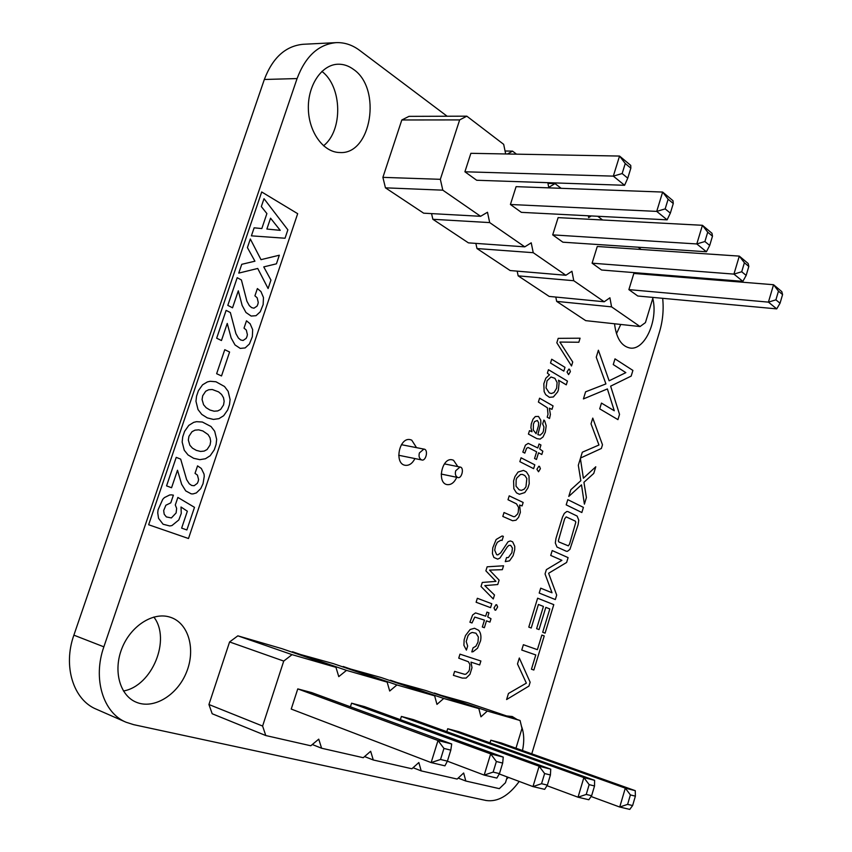 <?xml version="1.0" encoding="UTF-8"?>
<svg xmlns="http://www.w3.org/2000/svg" width="852" height="852" viewBox="0 0 852 852"><rect width="100%" height="100%" fill="white"/><g stroke="black" fill="none" stroke-linecap="round" stroke-linejoin="round"><path stroke-width="1.28" d="M455.713 470.762L459.984 467.034C464.585 467.237 461.816 479.101 457.822 477.514C455.564 476.343 454.861 474.095 455.713 470.762M419.408 452.913L423.881 449.1C428.78 449.323 425.957 461.571 421.708 459.942C419.29 458.717 418.524 456.374 419.408 452.913M505.662 153.956L503.681 144.35L466.821 116.17L408.992 116.362L401.825 119.972L382.889 177.354L440.346 179.314L442.806 190.166L480.603 216.301L487.482 212.255L489.698 222.596L524.779 246.846L531.222 242.82L533.235 252.693L565.877 275.271L571.937 271.255L573.758 280.713L604.217 301.768L609.915 297.795L611.576 306.858L640.054 326.55L645.433 322.61L653.09 297.423M382.889 177.354L385.445 187.834L442.806 190.166M401.825 119.972L459.654 119.908L440.346 179.314M385.445 187.834L423.657 213.181L480.603 216.301M431.549 213.607L432.869 219.284L468.419 242.863L524.779 246.846M475.853 243.384L476.992 248.55L510.156 270.542L565.877 275.271M517.175 271.138L518.165 275.856L549.167 296.411L604.217 301.768M555.802 297.06L556.665 301.384L585.707 320.64L640.054 326.55M659.757 275.526L660.002 274.706M641.13 249.455L638.201 247.218M602.598 219.986L597.742 216.27M591.267 215.939L588.657 217.59L588.327 215.79M561.17 188.313L555.025 183.606L548.731 187.365L547.825 182.679M516.504 154.159L512.553 151.134L507.451 153.999M466.821 116.17L459.654 119.908M624.591 185.289L627.754 178.164L622.141 173.552L613.323 176.13L624.591 185.289L476.694 180.262L464.904 171.785L613.323 176.13L619.553 156.065L625.251 163.52L630.842 168.174L630.746 165.405L619.553 156.065L470.879 153.317L464.904 171.785M670.343 213.138L673.282 203.521L672.963 200.678L662.643 192.062L516.099 186.652L510.412 204.491L656.722 211.392L662.643 192.062L668.117 199.219L665.167 208.889L656.722 211.392L667.116 219.837L670.343 213.138L665.167 208.889M667.116 219.837L521.36 212.35L510.412 204.491M709.695 245.461L712.485 236.174L711.984 233.288L702.431 225.301L558.124 217.622L552.703 234.875L696.798 243.949L702.431 225.301L707.714 232.202L704.902 241.521L696.798 243.949L706.425 251.766L709.695 245.461L704.902 241.521M706.425 251.766L562.884 242.192L552.703 234.875M780.038 303.237L782.583 294.579L781.795 291.618L773.552 284.728L633.845 273.439L628.882 289.616L768.419 302.13L773.552 284.728L778.462 291.139L775.906 299.84L768.419 302.13L776.726 308.882L780.038 303.237L775.906 299.84M776.726 308.882L637.775 296.006L628.882 289.616M742.859 281.362L746.16 275.409L741.709 271.756L733.934 274.11L742.859 281.362L601.597 270.009L592.097 263.183L733.934 274.11L739.302 256.111L744.392 262.757L748.823 266.442L748.162 263.513L739.302 256.111L597.273 246.484L592.097 263.183M432.869 219.284L489.698 222.596M505.055 151.006L512.553 151.134M476.992 248.55L533.235 252.693M547.953 183.372L555.025 183.606M518.165 275.856L573.758 280.713M556.665 301.384L611.576 306.858M622.141 173.552L625.251 163.52M627.754 178.164L630.842 168.174M673.282 203.521L668.117 199.219M712.485 236.174L707.714 232.202M782.583 294.579L778.462 291.139M746.16 275.409L748.823 266.442M741.709 271.756L744.392 262.757M515.971 748.205L521.988 728.417L520.071 720.515L487.323 711.047L480.954 716.82L478.845 708.608L443.743 698.459L436.959 704.38L434.648 695.839L396.936 684.944L389.694 691.025L387.149 682.111L346.508 670.375L338.766 676.626L335.954 667.329L281.884 648.649L237.846 635.837L229.582 641.95L208.932 704.519L262.608 726.053L265.781 735.542L310.799 745.777L318.744 739.153L321.609 748.237L363.25 757.705L370.663 751.272L373.272 759.984L411.899 768.77L418.843 762.529L421.207 770.89L457.141 779.058L463.658 772.988L465.81 781.028L499.325 788.643L505.46 782.743L507.228 776.949M208.932 704.519L212.18 713.752L265.781 735.542M229.582 641.95L283.727 661.077L262.608 726.053M520.071 720.515L467.578 702.698L434.062 693.347M478.845 708.608L425.851 690.546L389.992 680.556M434.648 695.839L381.206 677.553L342.738 666.86M387.149 682.111L333.345 663.623L291.959 652.131M335.954 667.329L292.044 654.645L283.727 661.077M451.698 743.977L311.715 692.601L297.763 688.895L291.235 709.066L431.144 762.593L438.003 740.494L443.945 748.429L450.804 750.143L451.698 743.977L438.003 740.494L297.763 688.895M351.567 703.188L490.667 753.892L503.255 757.087L364.475 706.617L351.567 703.188L350.406 706.809M401.398 716.436L539.124 766.214L550.733 769.175L413.39 719.62L401.398 716.436L400.387 719.684M490.827 740.196L625.304 788.143L635.262 790.677L501.232 742.955L490.827 740.196L490.007 742.859M447.705 728.737L583.865 777.599L594.6 780.326L458.855 731.698L447.705 728.737L446.789 731.666M237.846 635.837L292.044 654.645M312.311 744.52L321.609 748.237M292.481 651.737L346.508 670.375M364.581 756.555L373.272 759.984M343.186 666.498L396.936 684.944M413.071 767.716L421.207 770.89M390.386 680.226L443.743 698.459M458.184 778.089L465.81 781.028M434.413 693.038L487.323 711.047M440.527 759.483L447.406 761.134L444.936 765.841L431.144 762.593L440.527 759.483L443.945 748.429M447.375 761.177L484.181 775.096L490.667 753.892L496.375 761.507L493.138 772.104L484.181 775.096L496.854 778.078L499.453 773.616L493.138 772.104M499.251 773.967L532.979 786.588L539.124 766.214L544.62 773.531L541.542 783.712L532.979 786.588L544.662 789.346L547.367 785.107L541.542 783.712M591.086 796.503L619.734 807.036L625.304 788.143L630.395 794.916L627.615 804.363L619.734 807.036L629.766 809.4L632.621 805.555L627.615 804.363M546.995 785.704L578.029 797.206L583.865 777.599L589.147 784.628L594.526 785.97L594.6 780.326M594.526 785.97L591.629 795.725L588.838 799.751L578.029 797.206L586.24 794.437L589.147 784.628M447.406 761.134L450.804 750.143M503.255 757.087L502.669 763.072L496.375 761.507M499.453 773.616L502.669 763.072M550.733 769.175L550.424 774.979L544.62 773.531M547.367 785.107L550.424 774.979M635.262 790.677L635.379 796.151L630.395 794.916M632.621 805.555L635.379 796.151M591.629 795.725L586.24 794.437M601.469 403.092L599.712 408.853L617.934 419.631L619.532 414.381L610.639 386.158L631.172 376.094L632.898 370.418L614.995 358.862L613.248 364.571L625.847 372.633L609.127 380.801L598.392 350.225L596.251 357.201L605.921 383.911L585.601 391.813L583.418 398.928L607.391 388.938L614.271 410.749L601.469 403.092M558.198 338.35L556.825 342.781L571.5 365.977L572.725 362.015L559.87 342.057L578.838 342.248L580.084 338.201L558.198 338.35M567.017 372.005L568.572 374.614L570.393 371.642L569.53 369.267L568.87 369.086L567.017 372.005M551.702 359.235L550.52 363.048L563.832 371.121L565.004 367.35L551.702 359.235M280.233 230.349L270.553 218.187L266.878 229.05L280.233 230.349M206.152 407.714L209.954 410.025L214.14 411.207L217.707 410.941L220.615 409.439L223.543 404.988L224.161 401.26L223.501 397.714L221.584 394.465L218.549 391.867L212.297 389.524L208.665 389.747L205.694 391.238L202.701 395.733L202.073 399.524L203.585 404.753L206.152 407.714M192.467 448.163L196.322 450.367L200.55 451.443L204.171 451.091L207.1 449.515L210.061 445L210.678 441.272L210.007 437.747L208.058 434.541L202.851 430.963L198.665 429.845L194.991 430.153L191.988 431.73L188.952 436.277L188.335 440.079L189.868 445.255L192.467 448.163M261.702 191.966L148.642 524.747L188.494 538.517L297.678 213.682L261.702 191.966M287.859 229.838L285.037 238.24L251.404 235.844L254.13 227.814L261.82 228.56L266.889 213.575L261.33 206.578L264.013 198.697L287.859 229.838M268.103 288.551L257.73 268.465L238.752 273.109L241.744 264.312L254.929 261.202L247.41 247.591L250.328 238.997L261 259.658L279.318 255.217L276.431 263.822L263.758 266.9L270.947 280.095L268.103 288.551M238.315 290.798L232.543 307.806L227.803 305.367L237.197 277.699L241.404 279.957L246.91 301.235L249.359 305.676L251.649 307.647L253.971 308.19L257.027 306.134L257.815 304.388L258.252 302.471L257.187 297.827L254.918 295.825L257.379 288.562L260.946 291.565L263.47 297.518L263.151 304.579L260.243 311.821L256.026 315.687L251.148 316.06L245.962 312.492L242.138 305.421L238.315 290.798M227.25 323.43L221.456 340.534L216.664 338.201L226.11 310.373L230.359 312.546L235.94 333.686L238.432 338.074L240.733 339.991L243.086 340.48L246.175 338.372L246.952 336.604L247.399 334.687L246.313 330.065L244.023 328.127L246.494 320.81L250.105 323.739L252.661 329.639L252.352 336.689L249.423 343.984L245.163 347.925L240.243 348.404L235.003 344.932L231.137 337.956L227.25 323.43M229.593 352.025L221.509 375.956L216.642 373.708L224.768 349.703L229.593 352.025M213.415 419.418L207.292 417.885L201.775 414.402L198.026 409.578L195.971 401.303L196.535 396.169L198.399 390.685L202.574 384.806L207.409 381.909L210.199 381.281L215.961 381.771L224.513 386.499L228.144 391.334L230.083 399.503L229.507 404.551L227.697 409.94L223.661 415.723L218.943 418.651L213.415 419.418M199.837 459.665L193.638 458.291L188.058 454.947L184.256 450.229L182.158 442.018L182.722 436.874L184.596 431.346L188.803 425.382L193.702 422.358L196.524 421.676L202.35 422.017L211.019 426.522L214.693 431.261L216.664 439.366L216.099 444.414L214.267 449.845L210.199 455.724L205.428 458.749L199.837 459.665M177.504 470.229L171.561 487.749L166.555 485.874L176.226 457.364L180.677 459.132L186.631 479.623L189.25 483.755L191.668 485.459L194.128 485.725L197.323 483.35L198.133 481.518L198.591 479.57L197.43 475.086L195.023 473.361L197.557 465.874L201.328 468.462L204.043 474.074L204.256 476.343L203.042 483.67L200.752 488.622L196.333 492.935L192.967 493.926L191.21 493.851L185.715 490.89L181.646 484.309L177.504 470.229M169.75 525.961L163.083 524.236L158.557 518.357L157.737 512.851L158.057 509.826L162.764 499.293L164.393 497.611L169.665 494.98L171.508 494.874L173.382 495.161L170.783 502.84L165.863 505.247L163.669 510.582L164.191 514.214L166.342 516.908L171.38 517.952L176.119 512.936L176.641 508.367L175.299 505.002L177.866 497.43L194.49 507.334L186.876 529.955L181.646 528.123L187.344 511.211L181.018 507.015L181.263 513.426L178.792 519.976L171.923 525.577L169.75 525.961M545.674 394.636L549.402 397.33L553.374 396.957L557.655 391.877L558.422 389.779L559.114 382.75L558.465 380.194L566.282 384.838L567.443 381.089L548.454 369.704L547.378 373.155L549.487 374.827L545.812 378.203L543.821 383.773L544.14 391.611L545.674 394.636M554.002 392.559L551.255 393.517L549.221 392.857L546.036 387.926L547.027 380.812L550.988 376.989L554.918 378.331L557.101 382.537L556.644 388.214L554.002 392.559M598.967 445.01L582.321 452.21L580.532 458.035L601.352 448.482L602.481 444.776L592.768 418.098L591.011 423.817L598.967 445.01M548.006 414.349L547.197 417.182L549.54 418.492L550.392 414.466L549.359 408.183L552 409.322L553.065 405.893L539.582 398.203L538.389 402.037L547.389 407.799L548.006 414.349M529.497 430.643L528.421 434.083L536.93 438.631L540.136 439.11L543.012 436.98L545.323 432.092L546.207 425.798L544.716 420.877L543.885 420.057L542.671 423.955L543.949 426.948L543.427 431.059L542.777 432.741L540.179 435.148L537.857 434.658L540.85 423.135L540.743 420.132L538.485 416.426L535.301 416.553L532.99 419.205L531.254 423.987L530.924 427.842L532.01 431.73L529.497 430.643M538.453 425.808L536.1 433.711L533.299 430.036L533.416 424.104L534.545 421.58L537.346 420.494L538.666 422.794L538.453 425.808M580.83 480.677L570.84 489.719L568.774 496.439L581.501 484.841L584.397 504.139L586.41 497.536L583.929 482.285L593.759 473.424L595.782 466.779L583.386 478.228L580.393 458.504L578.316 465.277L580.83 480.677M536.622 451.805L534.555 458.482L536.472 459.473L538.539 452.806L541.808 454.51L542.83 451.198L539.721 448.983L540.945 445.01L539.039 443.998L537.804 447.971L528.24 443.381L525.45 445.095L522.83 452.082L524.811 453.115L526.568 448.29L528.123 447.492L536.622 451.805M536.909 469.292L538.528 471.763L540.392 468.675L539.486 466.374L538.815 466.257L536.909 469.292M521.051 457.801L519.848 461.667L533.629 468.664L534.811 464.83L521.051 457.801M513.841 488.76L516.504 492.882L519.422 494.277L524.811 492.552L527.899 487.994L529.209 483.755L528.986 475.98L526.376 471.848L523.49 470.4L518.059 472.04L514.928 476.619L513.596 480.901L513.841 488.76M524.204 489.154L521.424 490.347L519.145 489.793L516.024 486.183L516.163 479.697L516.908 477.865L520.519 474.479L522.574 474.447L524.885 475.597L526.834 478.536L525.961 486.79L524.204 489.154M567.794 499.645L566.197 504.863L581.841 512.521L583.407 507.377L567.794 499.645M555.312 542.958L556.995 547.048L566.378 551.276L567.496 551.287L569.924 549.37L578.114 524.651L578.764 520.178L577.145 516.088L567.869 511.583L566.75 511.53L564.301 513.405L562.448 517.217L555.962 538.421L555.312 542.958M568.348 545.855L558.837 541.936L558.337 540.85L564.652 518.836L566.197 516.898L575.334 521.136L575.814 522.223L569.573 544.023L568.348 545.855M504.022 512.531L502.808 516.44L512.627 520.742L516.014 520.21L518.602 517.302L520.37 512.361L519.603 505.023L522.074 505.939L523.16 502.456L509.219 495.843L508.005 499.741L516.504 503.862L518.591 507.462L518.218 512.318L517.537 514.054L514.81 516.642L513.628 516.706L504.022 512.531M540.7 588.168L539.199 593.056L555.323 599.552L556.686 595.079L548.613 573.268L566.623 562.458L568.103 557.623L552.213 550.562L550.722 555.429L561.894 560.339L546.377 569.637L545.046 573.95L552.021 592.779L540.7 588.168M493.883 557.474L497.685 559.125L499.954 558.049L507.313 546.877L508.91 545.365L510.646 545.355L512.425 548.006L511.892 552.682L508.346 557.549L506.546 557.57L505.279 561.638L509.517 560.861L513.128 555.664L514.714 549.689L514.757 546.334L512.648 541.84L510.401 540.935L508.08 541.734L500.646 552.905L497.802 554.897L496.641 554.663L494.703 550.222L495.427 546.281L497.323 542.309L500.901 540.179L502.084 540.434L503.362 536.345L502.094 535.983L496.152 539.497L492.754 547.9L492.435 553.662L493.883 557.474M482.275 582.448L481.018 586.495L493.265 598.956L494.49 594.994L484.788 585.622L497.738 584.536L499.102 580.116L489.559 570.105L502.339 569.679L503.543 565.781L487.142 566.804L485.885 570.84L495.949 581.373L482.275 582.448M537.623 598.211L528.783 627.104L531.222 628.009L538.421 604.462L543.427 606.432L536.622 628.68L539.039 629.575L545.812 607.369L549.817 608.935L542.703 632.259L545.088 633.142L553.779 604.643L537.623 598.211M494.011 607.923L495.023 610.149L495.726 610.192L497.643 606.933L496.684 604.76L495.981 604.718L494.011 607.923M477.354 598.285L476.119 602.247L490.571 607.657L491.785 603.738L477.354 598.285M484.458 620.118L482.328 626.997L484.362 627.722L486.481 620.852L489.953 622.109L491.008 618.712L487.706 616.933L488.963 612.844L486.95 612.098L485.683 616.188L475.544 612.907L472.615 614.984L469.91 622.226L472.008 622.972L474.777 617.093L484.458 620.118M535.791 654.943L531.446 669.214L533.853 670.023L544.236 635.933L541.851 635.059L537.399 649.671L523.384 644.708L521.754 650.055L535.791 654.943M475.885 646.231L473.062 647.839L471.806 651.897L473.052 651.737L477.535 648.244L480.592 640.725C481.391 636.199 480.741 632.716 478.664 630.299L474.5 628.265L470.134 629.5L465.501 635.528L464.148 639.82L463.893 645.262L466.395 650.097L467.663 646.029L466.193 641.535L468.067 635.571L469.899 633.494L472.178 632.44L475.97 633.217L478.377 636.998L477.972 642.195L475.885 646.231M526.355 683.134L508.463 693.475L506.599 699.535L528.964 686.073L530.136 682.218L519.315 658L517.494 663.953L526.355 683.134M454.617 671.376L453.392 675.338L462.253 678.075L466.129 678.075L469.963 674.326L471.987 667.723L470.996 662.132L479.676 664.954L480.89 661.014L459.973 654.155L458.738 658.149L468.472 661.791L469.889 664.56L469.495 669.544L468.792 671.333L465.969 674.134L464.723 674.326L454.617 671.376M447.14 116.234L359.64 50.385C352.291 44.89 344.432 42.312 336.082 42.643C318.478 44.336 305.474 56.317 297.082 78.565L103.859 646.838C92.57 678.65 103.145 712.943 126.053 722.23L133.657 724.658L486.055 800.486C497.643 802.201 508.697 795.853 519.219 781.444M531.765 753.828L659.501 331.95C662.792 320.831 663.846 309.617 662.664 298.317M353.314 69.257C348.5 65.753 343.399 64.07 337.988 64.219C321.662 64.582 307.668 85.37 308.36 108.907C308.839 132.443 323.632 152.444 339.724 152.519C371.302 155.053 382.25 88.448 353.314 69.257M614.526 323.781C616.294 338.18 621.459 346.263 630.011 348.031C644.655 350.694 658.383 320.405 652.781 298.466M416.532 447.662L411.729 440.143L410.238 439.653C399.279 436.863 393.922 463.648 405.105 465.288C409.077 465.799 412.357 463.552 414.956 458.568M169.537 616.997C152.732 611.885 130.644 626.05 121.911 648.415C112.975 670.705 119.802 695.552 136.224 702.208C153.775 709.705 177.429 695.115 186.492 672.239C195.843 649.458 188.739 623.568 170.89 617.434L169.537 616.997M457.822 466.598L453.52 460.261L452.21 459.824C441.964 457.119 436.597 483.02 447.076 484.607C451.059 485.076 454.286 482.637 456.747 477.29M517.089 719.503L512.254 716.521L506.62 715.946M506.589 779.048L508.42 777.397M522.5 750.527C524.427 741.165 524.076 733.05 521.456 726.213M336.082 42.643L303.163 44.283C285.569 45.965 272.629 57.702 264.344 79.481L73.879 635.155C62.75 666.221 73.389 699.886 96.244 709.162L126.053 722.23M323.526 145.788C343.058 130.654 342.334 86.691 321.886 71.387M616.465 333.675L620.757 324.452M123.444 691.004C152.284 685.998 171.188 639.319 153.85 617.04M103.859 646.838L73.879 635.155M297.082 78.565L264.344 79.481M444.414 463.882L459.984 467.034M441.176 474.042L457.822 477.514M401.42 444.691L423.881 449.1M398.693 455.266L421.708 459.942"/></g></svg>

